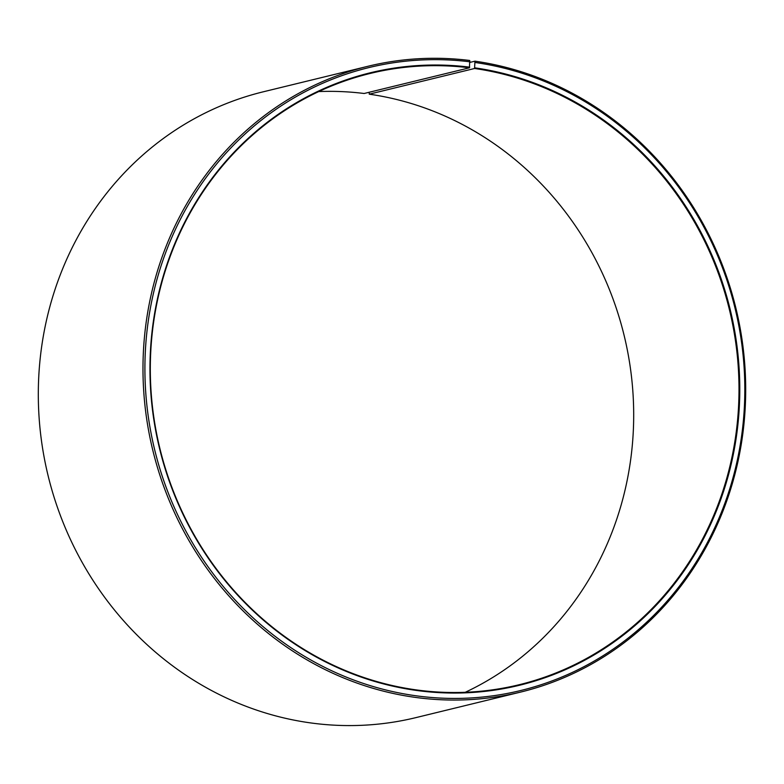 <?xml version="1.0" encoding="UTF-8"?>
<svg xmlns="http://www.w3.org/2000/svg" width="784" height="784" viewBox="0 0 784 784"><rect width="100%" height="100%" fill="white"/><g stroke="black" fill="none" stroke-linecap="round" stroke-linejoin="round"><path stroke-width="1.18" d="M369.235 92.247L369.254 94.178L474.565 68.492A314.59 293.098 -103.7 0 1 738.126 365.138A314.59 293.098 -103.7 0 1 519.194 684.726A314.59 293.098 -103.7 0 1 414.746 689.685A314.59 293.098 -103.7 0 1 151.185 393.039A314.59 293.098 -103.7 0 1 370.117 73.461A314.59 293.098 -103.7 0 1 469.449 67.806L469.724 60.476A322.077 300.076 -103.7 0 0 368.029 66.258L263.346 91.787A322.077 300.076 -103.7 0 0 39.2 418.979A322.077 300.076 -103.7 0 0 309.043 722.691A322.077 300.076 -103.7 0 0 415.971 717.605L520.654 692.076A322.077 300.076 -103.7 0 1 413.717 697.162A322.077 300.076 -103.7 0 1 143.874 393.45A322.077 300.076 -103.7 0 1 368.029 66.258M318.745 91.571A314.59 293.098 -103.7 0 1 364.139 93.492L469.449 67.806M474.565 68.492L474.957 61.172L470.086 62.357M474.957 61.172A322.077 300.076 -103.7 0 1 744.8 364.883A322.077 300.076 -103.7 0 1 520.654 692.076M475.349 62.524A320.578 298.684 -103.7 0 1 743.271 421.821A320.578 298.684 -103.7 0 1 414.393 695.555A320.578 298.684 -103.7 0 1 146.206 339.011A320.578 298.684 -103.7 0 1 470.135 61.828M474.83 67.845A315.188 293.657 -103.7 0 1 738.254 421.106A315.188 293.657 -103.7 0 1 414.903 690.224A315.188 293.657 -103.7 0 1 151.234 339.688A315.188 293.657 -103.7 0 1 469.704 67.159M369.254 94.178A314.59 293.098 -103.7 0 1 629.444 361.806A314.59 293.098 -103.7 0 1 465.255 692.292"/></g></svg>
